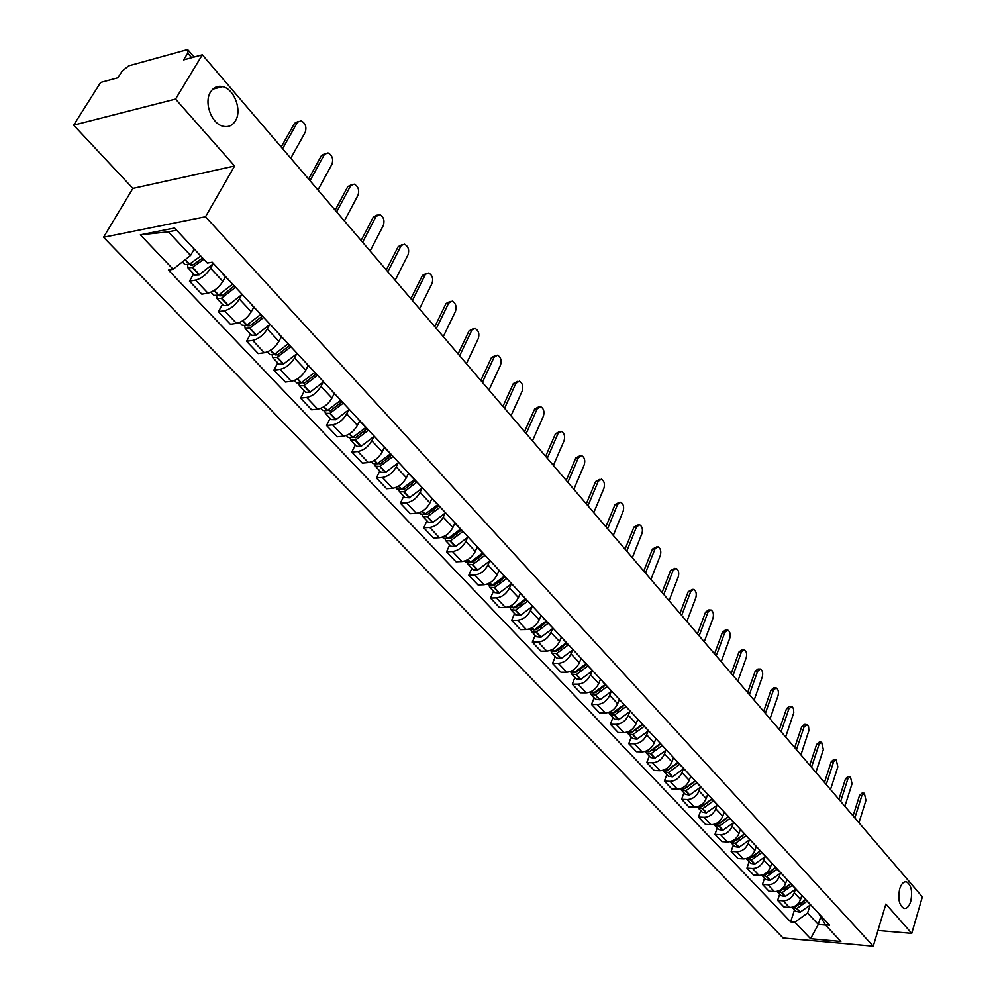 <?xml version="1.0" encoding="UTF-8"?>
<svg xmlns="http://www.w3.org/2000/svg" width="996" height="996" viewBox="0 0 996 996"><rect width="100%" height="100%" fill="white"/><g stroke="black" fill="none" stroke-linecap="round" stroke-linejoin="round"><path stroke-width="1.49" d="M899.724 888.756C901.43 883.601 903.733 881.323 906.634 881.933C911.328 885.145 912.685 891.657 910.718 901.48C909.012 906.671 906.696 908.975 903.77 908.364C899.077 905.14 897.72 898.604 899.724 888.756M210.542 92.018C213.53 87.349 217.564 85.556 222.656 86.64C234.284 88.943 242.215 110.307 235.454 120.815C232.479 125.583 228.395 127.413 223.204 126.293C211.65 124.039 203.632 102.501 210.542 92.018M175.557 99.077L73.654 125.147L132.879 188.418L103.547 237.26L783.105 937.995L873.243 946.2L205.525 216.755L234.608 165.996L175.557 99.077L202.325 54.792L922.346 896.91L911.738 933.364L885.88 904.044L873.243 946.2M73.654 125.147L100.608 82.469L117.939 77.75L122.072 71.164L128.683 65.836L186.202 49.949L188.256 50.211L194.108 57.021M877.962 930.476L911.738 933.364M191.668 57.693L187.746 53.137L183.638 59.872L202.325 54.792M187.746 53.137L188.256 50.211M212.771 264.388L210.604 268.248C206.546 274.547 201.541 278.507 195.577 280.1L189.477 281.171L201.827 294.169L207.915 293.148C213.866 291.579 218.859 287.657 222.867 281.37L225.395 276.826M223.614 274.46L221.784 272.481M193.622 273.838L189.477 281.171M222.444 273.651L235.94 287.695M241.455 295.202L239.351 299.024C235.405 305.286 230.462 309.171 224.511 310.677L218.423 311.648L230.425 324.285L236.513 323.351C242.451 321.882 247.369 318.023 251.278 311.773L253.731 307.254M252.498 305.473L250.631 303.456M222.457 304.353L218.423 311.648M251.303 304.639L264.475 318.322M269.343 325.157L267.314 328.929C263.467 335.154 258.574 338.976 252.66 340.408L246.572 341.279L258.25 353.568L264.326 352.733C270.24 351.339 275.095 347.554 278.917 341.342L281.295 336.847M280.573 335.615L278.656 333.56M250.482 334.021L246.572 341.279M279.366 334.768L292.214 348.114M296.472 354.29L294.505 358.037C290.757 364.212 285.927 367.972 280.025 369.317L273.95 370.101L285.317 382.066L291.38 381.319C297.269 380.011 302.074 376.264 305.797 370.101L308.113 365.632M307.864 364.922L305.921 362.843M277.76 362.893L273.95 370.101M306.644 364.05L319.193 377.073M322.866 382.638L320.973 386.348C317.301 392.486 312.532 396.184 306.656 397.454L300.605 398.163L311.661 409.804L317.712 409.132C323.575 407.899 328.319 404.214 331.954 398.089L334.208 393.644M334.419 393.432L332.452 391.316M304.303 390.98L300.605 398.163M333.187 392.549L345.438 405.26M348.563 410.24L346.733 413.9C343.147 420.001 338.428 423.649 332.577 424.844L326.539 425.466L337.308 436.808L343.346 436.211C349.185 435.053 353.879 431.43 357.415 425.342L359.606 420.91M360.253 421.171L358.261 419.03M330.137 418.332L326.539 425.466M359.008 420.275L370.973 432.687M373.575 437.107L371.807 440.742C368.321 446.806 363.652 450.391 357.825 451.512L351.8 452.06L362.295 463.103L368.308 462.58C374.123 461.497 378.766 457.923 382.227 451.885L384.356 447.478M385.402 448.175L383.385 446.009M355.298 444.963L351.8 452.06M384.157 447.266L395.848 459.393M397.952 463.277L396.234 466.875C392.822 472.901 388.216 476.437 382.414 477.482L376.413 477.968L386.635 488.725L392.623 488.277C398.425 487.256 403.007 483.745 406.38 477.731L408.46 473.337M409.904 474.482L407.862 472.291M379.812 470.909L376.413 477.968M408.634 473.548L420.063 485.401M421.706 488.787L420.038 492.348C416.714 498.336 412.157 501.81 406.38 502.793L400.392 503.217L410.352 513.699L416.328 513.314C422.092 512.355 426.637 508.894 429.936 502.93L431.99 498.473M433.758 500.104L431.704 497.888M403.704 496.195L400.392 503.217M432.488 499.158L443.668 510.749M444.863 513.65L443.245 517.173C439.983 523.124 435.489 526.548 429.737 527.469L423.761 527.83L433.484 538.052L439.435 537.728C445.175 536.832 449.657 533.42 452.894 527.494L454.96 522.912M457.015 525.066L454.935 522.838M426.985 520.846L423.761 527.83M455.732 524.108L466.676 535.437M467.435 537.89L465.867 541.388C462.692 547.29 458.235 550.664 452.508 551.535L446.557 551.821L456.031 561.794L461.97 561.532C467.684 560.698 472.116 557.337 475.279 551.448L477.308 546.866M479.674 549.406L477.582 547.153M449.694 544.887L446.557 551.821M478.391 548.435L489.098 559.515M489.459 561.52L487.94 564.993C484.828 570.857 480.421 574.194 474.719 574.991L468.792 575.227L478.043 584.963L483.956 584.752C489.646 583.967 494.028 580.656 497.116 574.804L499.096 570.26M501.772 573.136L499.668 570.87M471.855 568.33L468.792 575.227M500.49 572.152L510.96 583.009M510.948 584.59L509.466 588.026C506.416 593.853 502.059 597.139 496.394 597.886L490.493 598.073L499.506 607.572L505.408 607.411C511.06 606.689 515.405 603.414 518.418 597.612L520.348 593.081M523.336 596.293L521.207 594.002M493.468 591.213L490.493 598.073M522.041 595.297L532.3 605.917M531.914 607.099L530.482 610.511C527.494 616.3 523.186 619.537 517.547 620.234L511.67 620.371L520.472 629.634L526.336 629.534C531.976 628.85 536.259 625.625 539.222 619.861L541.102 615.354M544.376 618.877L542.235 616.574M514.571 613.548L511.67 620.371M543.081 617.869L553.116 628.264M552.382 629.074L550.987 632.46C548.074 638.199 543.804 641.399 538.189 642.047L532.337 642.134L540.94 651.185L546.779 651.123C552.382 650.5 556.627 647.313 559.528 641.586L561.358 637.116M564.906 640.926L562.752 638.61M535.163 635.348L532.337 642.134M563.599 639.905L573.447 650.089M572.376 650.537L571.019 653.886C568.168 659.601 563.948 662.751 558.358 663.348L552.531 663.386L560.922 672.225L566.749 672.213C572.327 671.64 576.522 668.503 579.348 662.801L581.141 658.356M584.951 662.44L582.785 660.124M555.282 656.65L552.531 663.386M583.644 661.431L593.292 671.404M591.91 671.503L590.591 674.827C587.789 680.492 583.619 683.605 578.054 684.165L572.252 684.152L580.456 692.793L586.246 692.818C591.798 692.282 595.957 689.195 598.733 683.53L600.476 679.11M604.522 683.468L602.356 681.14M574.941 677.442L572.252 684.152M603.215 682.434L612.665 692.208M610.984 691.983L609.701 695.283C606.962 700.91 602.829 703.985 597.301 704.496L591.524 704.433L599.542 712.875L605.307 712.949C610.822 712.464 614.943 709.401 617.657 703.786L619.363 699.391M623.645 703.998L621.467 701.657M594.151 697.773L591.524 704.433M622.338 702.964L631.601 712.538M629.634 712.003L628.389 715.265C625.7 720.867 621.604 723.893 616.113 724.366L610.349 724.266L618.192 732.521L623.944 732.633C629.422 732.185 633.506 729.172 636.158 723.594L637.826 719.224M642.333 724.055L640.142 721.714M612.914 717.643L610.349 724.266M641.026 723.021L650.102 732.409M647.873 731.562L646.653 734.811C644.014 740.364 639.967 743.352 634.502 743.788L628.762 743.651L636.432 751.719L642.146 751.88C647.612 751.457 651.645 748.482 654.248 742.941L655.878 738.609M660.597 743.663L658.393 741.31M631.265 737.065L628.762 743.651M659.277 742.618L668.192 751.831M665.702 750.698L664.506 753.922C661.929 759.438 657.92 762.388 652.48 762.787L646.778 762.6L654.272 770.493L659.962 770.692C665.39 770.319 669.387 767.381 671.939 761.878L673.533 757.558M678.438 762.836L676.247 760.471M649.218 756.064L646.778 762.6M677.131 761.791L685.883 770.817M683.132 769.41L681.974 772.61C679.446 778.088 675.475 781.001 670.059 781.362L664.382 781.15L671.715 788.869L677.38 789.093C682.783 788.757 686.742 785.856 689.244 780.391L690.801 776.096M695.905 781.586L693.702 779.221M666.772 774.651L664.382 781.15M694.586 780.528L703.176 789.392M700.188 787.724L699.055 790.886C696.578 796.327 692.643 799.215 687.265 799.539L681.613 799.29L688.796 806.847L694.436 807.109C699.802 806.797 703.724 803.934 706.176 798.506L707.695 794.235M712.974 799.925L710.771 797.547M683.941 792.828L681.613 799.29M711.667 798.867L720.096 807.557M716.883 805.64L715.775 808.777C713.348 814.193 709.451 817.031 704.097 817.318L698.47 817.031L705.504 824.427L711.119 824.725C716.46 824.451 720.332 821.625 722.747 816.234L724.229 812.001M729.682 817.853L727.478 815.487M700.761 810.62L698.47 817.031M728.375 816.795L736.642 825.335M733.218 823.169L732.147 826.294C729.757 831.66 725.897 834.474 720.581 834.723L714.979 834.411L721.851 841.657L727.441 841.981C732.757 841.745 736.592 838.943 738.97 833.59L740.414 829.369M746.029 835.407L743.813 833.03M717.207 828.037L714.979 834.411M744.722 834.349L752.839 842.728M749.216 840.338L748.17 843.425C745.83 848.766 742.008 851.543 736.704 851.767L731.139 851.418L737.874 858.515L743.427 858.876C748.718 858.664 752.515 855.9 754.844 850.572L756.25 846.388M762.04 852.601L759.823 850.211M733.317 845.081L731.139 851.418M760.72 851.53L768.7 859.76M764.878 857.145L763.857 860.22C761.554 865.512 757.769 868.263 752.503 868.45L746.963 868.076L753.561 875.023L759.089 875.409C764.343 875.235 768.115 872.496 770.394 867.217L771.776 863.059M777.702 869.421L775.486 867.03M749.092 861.777L746.963 868.076M776.394 868.35L784.226 876.43M780.217 873.604L779.221 876.654C776.967 881.921 773.22 884.635 767.978 884.797L762.463 884.398L768.924 891.196L774.427 891.607C779.656 891.457 783.391 888.756 785.62 883.514L786.977 879.381M793.04 885.892L790.824 883.502L780.428 891.071L777.652 891.246M764.542 878.136L762.463 884.398M791.733 884.822L799.439 892.752M795.256 889.739L794.273 892.765C792.057 897.994 788.346 900.67 783.13 900.807L777.639 900.384L783.977 907.045L789.455 907.481C794.646 907.356 798.344 904.692 800.547 899.475L801.867 895.367M808.067 902.027L805.851 899.637M779.681 894.159L777.639 900.384M806.76 900.944L814.33 908.75M176.628 230.201L168.424 231.831L190.585 255.449L194.232 249.05M190.585 255.449L173.117 269.256L140.349 234.832L174.599 228.022L207.33 263.069L212.198 262.197L829.631 925.184L825.323 924.811L840.873 941.457L810.57 938.718L794.858 922.221L807.582 913.046L818.289 924.462L825.572 925.072M173.117 269.256L168.424 270.103L790.637 921.86L794.858 922.221M103.547 237.26L205.525 216.755M132.879 188.418L234.608 165.996M820.629 917.005L818.289 924.462L810.57 938.718M809.972 905.538L807.582 913.046M825.323 924.811L818.899 913.656M794.509 909.858L790.637 921.86M140.349 234.832L168.424 231.831M290.77 158.239L305.237 132.256C306.83 127.015 305.448 123.193 301.091 120.815L294.542 123.305L298.277 121.4M200.769 256.059L189.24 264.314L184.833 264.538L182.38 261.936M187.696 264.911L187.858 267.737L192.265 267.513L203.782 259.284M187.858 267.737L194.73 275.008L199.138 274.809L213.493 263.579M297.206 122.682L282.615 148.69M202.586 258.001L192.838 265.011L190.697 265.11L190.684 263.567M294.542 123.305L281.196 147.047M317.948 190.024L331.992 164.141C333.536 158.987 332.216 155.252 328.02 152.936L321.521 155.401L325.294 153.496M232.404 284.346L218.373 295.214L213.966 295.376L210.965 292.202M224.449 278.519L225.694 277.149M216.63 295.849L216.904 298.489L221.324 298.339L235.392 287.408M216.904 298.489L223.59 305.548L227.997 305.423L242.165 294.38M324.186 154.828L310.017 180.737M234.072 286.138L222.183 295.663L219.705 295.887L219.568 294.629M321.521 155.401L308.573 179.056M344.379 220.938L358.037 195.166C359.531 190.087 358.261 186.426 354.203 184.185L347.778 186.638L351.576 184.708M260.554 314.574L246.697 325.256L242.289 325.343L239.55 322.455M252.835 308.922L254.042 307.577M244.779 325.904L245.153 328.381L249.896 328.145L263.405 317.624M245.153 328.381L251.639 335.254L256.059 335.191L270.065 324.323M350.43 186.103L336.66 211.911M262.122 316.255L250.382 325.63L247.904 325.817L247.693 324.783M347.778 186.638L335.191 210.193M370.101 251.029L383.373 225.357C384.83 220.365 383.597 216.779 379.7 214.588L375.978 216.543L373.326 217.028L377.21 215.061M287.944 343.981L274.249 354.489L269.841 354.501L267.351 351.874M280.424 338.478L281.607 337.171M272.169 355.124L272.618 357.452L277.037 357.44L290.708 346.944M272.618 357.452L278.942 364.138L283.35 364.138L297.194 353.456M375.978 216.543L362.594 242.24M288.716 346.371L289.238 345.375M289.413 345.55L277.809 354.775L275.332 354.925L275.083 354.09M373.326 217.028L361.1 240.497M395.151 280.312L408.049 254.752C409.456 249.847 408.285 246.323 404.513 244.194L398.201 246.622L402.147 244.605M314.587 372.579L301.053 382.912L296.646 382.875L294.393 380.497M307.278 367.238L308.411 365.955M298.85 383.547L299.348 385.751L303.755 385.788L317.276 375.467M299.348 385.751L305.498 392.25L309.905 392.312L323.588 381.804M400.84 246.161L387.83 271.759M314.325 375.915L315.533 373.587M315.956 374.048L304.49 383.124L301.763 382.589M398.201 246.622L386.311 269.978M419.528 308.835L432.077 283.387C433.447 278.556 432.314 275.095 428.678 273.029L422.429 275.444L426.437 273.39M340.52 400.417L327.136 410.589L322.729 410.489L320.712 408.348M333.399 395.225L334.519 393.968M324.82 411.199L325.368 413.29L329.776 413.39L343.134 403.231M325.368 413.29L331.357 419.627L335.764 419.739L349.285 409.393M425.055 275.021L412.406 300.506M339.412 404.451L341.118 401.064M341.802 401.786L330.473 410.738L327.759 410.315M422.429 275.444L410.862 298.7M443.282 336.623L455.496 311.287C456.828 306.531 455.732 303.133 452.209 301.128L448.648 303.133L446.034 303.519L450.105 301.439M365.769 427.521L352.547 437.543L348.139 437.381L346.322 435.464M358.834 422.478L359.917 421.246M350.119 438.115L350.704 440.108L355.435 440.12L368.321 430.26M350.704 440.108L356.543 446.283L360.938 446.445L374.297 436.26M448.648 303.133L436.348 328.506M363.938 432.09L366.042 427.819M366.964 428.803L355.771 437.618L353.094 437.294M446.034 303.519L434.791 326.676M466.439 363.689L478.317 338.478C479.611 333.785 478.553 330.46 475.154 328.506L469.029 330.884L473.15 328.767M390.357 453.927L377.285 463.787L372.878 463.576L371.271 461.883M383.609 449.009L384.655 447.802M374.77 464.335L375.38 466.228L379.787 466.439L392.847 456.591M375.38 466.228L381.07 472.241L385.464 472.465L398.674 462.43M471.643 330.535L459.666 355.784M387.917 458.907L390.258 454.052M391.478 455.122L380.41 463.8L377.783 463.576M469.029 330.884L458.085 353.929M488.999 390.083L500.565 364.997C501.822 360.365 500.814 357.103 497.514 355.186L494.053 357.24L491.464 357.564L495.622 355.423M414.311 479.649L401.388 489.36L396.993 489.098L395.586 487.604M407.738 474.868L408.771 473.685M398.798 489.87L399.433 491.675L404.139 491.812L416.739 482.238M399.433 491.675L404.974 497.539L409.356 497.813L422.429 487.928M494.053 357.24L482.4 382.364M411.336 484.965L413.265 480.869M415.357 480.757L404.413 489.31L401.849 489.161M491.464 357.564L480.807 380.497M510.998 415.818L522.265 390.855C523.485 386.299 522.514 383.087 519.327 381.219L515.916 383.298L513.326 383.585L517.534 381.418M437.667 504.711L424.881 514.285L420.499 513.973L419.266 512.679M431.256 500.067L432.276 498.896M422.229 514.758L422.877 516.488L427.57 516.675L440.033 507.25M422.877 516.488L428.28 522.203L432.662 522.527L445.573 512.791M515.916 383.298L504.574 408.298M434.206 510.301L435.825 506.777M438.626 505.744L427.819 514.173L425.329 514.098M513.326 383.585L502.955 406.405M532.462 440.917L543.43 416.079C544.625 411.585 543.679 408.422 540.591 406.605L537.242 408.709L534.665 408.97L538.898 406.779M460.438 529.15L448.1 538.463L443.419 538.238L442.361 537.118M454.176 524.643L455.222 523.41M445.075 539.023L445.735 540.691L450.416 540.915L462.742 531.627M445.735 540.691L451.001 546.256L455.371 546.63L468.145 537.031M537.242 408.709L526.187 433.571M456.542 534.952L457.911 531.914M461.335 530.109L450.64 538.425L448.237 538.4M534.665 408.97L524.556 431.666M553.403 465.406L564.097 440.693C565.255 436.26 564.346 433.16 561.358 431.38L558.046 433.497L555.482 433.733L559.752 431.529M482.637 552.992L470.448 562.167L465.767 561.893L464.883 560.96M476.536 548.597L477.644 547.29M467.361 562.69L468.033 564.284L472.702 564.558L484.89 555.407M468.033 564.284L473.162 569.724L477.532 570.123L490.169 560.673M558.046 433.497L547.277 458.247M478.366 558.955L479.537 556.316M483.471 553.876L472.901 562.068L470.585 562.105M555.482 433.733L545.634 456.33M573.845 489.31L584.254 464.721C585.387 460.351 584.503 457.301 581.614 455.57L578.365 457.699L575.812 457.911L580.095 455.695M504.3 576.248L492.236 585.287L486.845 584.204M498.349 571.965L499.457 570.646M489.098 585.773L489.783 587.304L494.439 587.628L506.491 578.601M489.783 587.304L494.8 592.62L499.145 593.056L511.645 583.731M578.365 457.699L567.869 482.325M499.693 582.336L500.689 580.033M505.059 577.07L494.614 585.138L492.398 585.225M575.812 457.911L566.214 480.383M593.79 512.641L603.95 488.189C605.058 483.882 604.199 480.869 601.397 479.188L598.198 481.329L595.645 481.516L599.953 479.288M525.44 598.945L513.5 607.859L508.284 606.888M519.626 594.774L520.709 593.467M510.326 608.307L511.01 609.776L515.654 610.137L527.581 601.235M511.01 609.776L515.903 614.955L520.248 615.441L532.611 606.253M598.198 481.329L587.964 505.819M520.522 605.132L521.369 603.128M526.137 599.692L515.804 607.66L513.687 607.784M595.645 481.516L586.295 503.876M613.275 535.437L623.185 511.11C624.255 506.852 623.434 503.901 620.707 502.245L617.557 504.399L615.03 504.561L619.35 502.333M546.082 621.093L534.267 629.883L529.2 629.036M540.392 617.034L541.463 615.752M531.055 630.294L531.74 631.713L536.371 632.111L548.174 623.334M531.74 631.713L536.52 636.78L540.84 637.291L553.066 628.239M617.557 504.399L607.585 528.764M540.878 627.356L541.612 625.613M546.717 621.778L536.495 629.646L534.491 629.796M615.03 504.561L605.904 526.809M632.311 557.698L641.972 533.495C643.018 529.299 642.221 526.386 639.581 524.78L636.481 526.946L633.954 527.083L638.287 524.855M566.226 642.731L554.535 651.396L549.63 650.662M560.673 638.772L561.719 637.502M551.286 651.758L551.971 653.139L556.59 653.575L568.268 644.922M551.971 653.139L556.64 658.082L560.96 658.63L572.974 649.803M636.481 526.946L626.745 551.186M560.773 649.043L561.395 647.525M566.811 643.354L556.689 651.11L554.809 651.297M633.954 527.083L625.052 549.207M650.911 579.448L660.336 555.382C661.356 551.236 660.585 548.373 658.02 546.792L654.97 548.983L652.455 549.095L656.787 546.854M585.909 663.859L574.343 672.412L569.575 671.777M580.481 659.999L581.502 658.754M571.057 672.736L571.741 674.068L576.348 674.529L587.901 666M571.741 674.068L576.298 678.886L580.606 679.471L592.458 670.831M654.97 548.983L645.47 573.086M580.232 670.208L580.755 668.889M586.432 664.419L576.423 672.076L574.667 672.288M652.455 549.095L643.777 571.106M669.088 600.7L678.288 576.771C679.284 572.675 678.537 569.861 676.047 568.318L673.035 570.509L670.545 570.608L674.877 568.355M605.132 684.501L593.691 692.93L589.072 692.407M599.829 680.741L600.837 679.509M590.379 693.216L591.064 694.511L595.645 695.009L607.087 686.593M591.064 694.511L595.521 699.229L599.804 699.839L611.507 691.336M673.035 570.509L663.772 594.488M599.243 690.875L599.692 689.742M605.618 685.011L595.708 692.569L594.077 692.793M670.545 570.608L662.066 592.495M686.854 621.492L695.843 597.687C696.814 593.641 696.08 590.865 693.664 589.358L690.701 591.562L688.224 591.636L692.556 589.395M623.932 704.67L612.59 712.999L608.12 712.563M618.74 701.01L619.724 699.79M609.266 713.248L609.938 714.493L614.507 715.028L625.824 706.712M609.938 714.493L614.295 719.1L618.566 719.747L630.157 711.356M690.701 591.562L681.662 615.404M617.844 711.057L618.217 710.086M624.355 705.131L614.544 712.588L613.063 712.825M688.224 591.636L679.944 613.412M704.234 641.81L713.012 618.13C713.945 614.146 713.248 611.407 710.895 609.926L707.982 612.154L705.517 612.204L708.417 609.988L709.849 609.95M642.296 724.391L631.078 732.608L626.745 732.259M637.216 720.818L638.187 719.61M627.717 732.819L628.389 734.027L632.946 734.587L644.151 726.383M628.389 734.027L632.647 738.534L636.905 739.206L648.384 730.927M707.982 612.154L699.142 635.871M636.046 730.765L636.344 729.956M642.669 724.789L631.626 732.409M705.517 612.204L697.437 633.854M721.229 661.693L729.794 638.15C730.715 634.203 730.031 631.501 727.752 630.057L724.889 632.286L722.424 632.323L725.287 630.095L726.756 630.07M660.248 743.663L649.143 751.781L644.96 751.507M655.281 740.177L656.24 738.995M645.769 751.955L646.441 753.125L650.973 753.723L662.066 745.618M646.441 753.125L650.6 757.533L654.845 758.23L666.212 750.063M724.889 632.286L716.249 655.878M653.837 750.038L654.098 749.365M660.585 744.024L649.803 751.544M722.424 632.323L714.53 653.862M737.849 681.14L746.228 657.721C747.125 653.824 746.465 651.16 744.236 649.753L741.422 651.994L738.97 652.019L741.796 649.778L743.29 649.765M677.815 762.525L666.822 770.531L662.788 770.331M672.96 759.114L673.894 757.944M663.436 770.667L664.095 771.813L668.615 772.435L679.596 764.43M664.095 771.813L668.167 776.121L672.387 776.843L683.642 768.775M741.422 651.994L732.994 675.45M678.102 762.836L667.606 770.257M738.97 652.019L731.263 673.421M754.121 700.163L762.313 676.882C763.185 673.035 762.538 670.408 760.371 669.026L757.607 671.279L755.167 671.279L757.944 669.038L759.475 669.026M694.996 780.964L684.103 788.882L680.243 788.745M690.24 777.652L691.162 776.494M680.704 788.981L681.364 790.089L685.858 790.737L696.739 782.831M681.364 790.089L685.348 794.31L689.556 795.057L700.698 787.077M757.607 671.279L749.365 694.598M695.245 781.225L685.061 788.533M755.167 671.279L747.635 692.569M770.057 718.788L778.05 695.644C778.909 691.834 778.274 689.244 776.17 687.887L773.444 690.153L771.016 690.141L773.755 687.887L775.324 687.887M711.804 799.016L701.022 806.822L697.325 806.76M707.148 795.779L708.056 794.634M697.611 806.897L698.258 807.968L702.74 808.64L713.51 800.846M698.258 807.968L702.155 812.101L706.351 812.873L717.381 805.005M773.444 690.153L765.389 713.348M712.016 799.24L702.242 806.387M771.016 690.141L763.658 711.318M785.645 737.028L793.775 712.713L793.476 708.629L792.007 706.525L788.957 708.629L786.541 708.604L789.23 706.338L790.824 706.351M728.263 816.67L717.581 824.389L714.057 824.389M723.694 813.508L724.59 812.387M714.157 824.427L714.792 825.472L719.261 826.17L729.931 818.463M714.792 825.472L718.614 829.519L722.785 830.315L733.716 822.534M788.957 708.629L781.076 731.699M728.425 816.857L719.311 823.754M786.541 708.604L779.345 729.657M800.909 754.893L808.864 730.715L808.565 726.682L807.146 724.615L804.146 726.731L801.743 726.682L804.382 724.416L806.013 724.441M744.385 833.938L733.791 841.595L730.442 841.632M739.891 830.876L740.775 829.755M730.379 841.657L730.989 842.616L735.434 843.338L746.004 835.719M730.989 842.616L734.724 846.575L738.883 847.384L749.714 839.703M804.146 726.731L796.439 749.664M744.51 834.1L736.032 840.724M801.743 726.682L794.696 747.623M815.873 772.373L823.343 749.615L821.625 742.169L819.011 744.46L816.633 744.398L819.235 742.12L820.878 742.157M760.185 850.833L749.652 858.428L746.49 858.515M755.752 847.882L756.611 846.774M746.29 858.577L751.27 860.133L761.728 852.613M746.838 859.399L750.498 863.271L754.644 864.105L765.364 856.51M819.011 744.46L811.491 767.256M760.259 850.958L752.466 857.307M816.633 744.398L809.748 765.214M830.515 789.517L837.835 766.883L836.154 759.537L833.59 761.828L831.212 761.753L833.777 759.462L835.457 759.512M775.66 867.367L765.202 874.924L762.226 875.048M771.278 864.528L772.137 863.432M761.878 875.148L766.771 876.592L777.141 869.159M762.363 875.833L765.949 879.63L770.082 880.476L780.702 872.982M833.59 761.828L826.232 784.499M775.71 867.441L768.613 873.504M831.212 761.753L824.489 782.458M844.869 806.299L852.028 783.79L850.397 776.544L847.87 778.847L845.517 778.76L848.032 776.469L849.725 776.531M786.491 880.838L787.338 879.754M777.166 891.37L781.972 892.715L792.243 885.369M777.577 891.93L781.088 895.653L785.209 896.525L795.729 889.104M847.87 778.847L840.674 801.394M790.861 883.577L784.524 889.291M845.517 778.76L838.918 799.34M858.938 822.758L865.947 800.373L864.354 793.227L861.876 795.518L859.523 795.431L862.013 793.127L863.719 793.202M805.664 899.45L795.343 906.908L792.766 907.107M801.407 896.823L802.228 895.753M792.144 907.269L796.85 908.514L807.034 901.243M792.48 907.705L795.928 911.352L800.025 912.236L810.458 904.916M861.876 795.518L854.829 817.94M805.527 899.637L800.249 904.629M859.523 795.431L853.074 815.898M800.547 899.475L794.273 892.765M785.62 883.514L779.221 876.654M770.394 867.217L763.857 860.22M754.844 850.572L748.17 843.425M738.97 833.59L732.147 826.294M722.747 816.234L715.775 808.777M706.176 798.506L699.055 790.886M689.244 780.391L681.974 772.61M671.939 761.878L664.506 753.922M654.248 742.941L646.653 734.811M636.158 723.594L628.389 715.265M617.657 703.786L609.701 695.283M598.733 683.53L590.591 674.827M579.348 662.801L571.019 653.886M559.528 641.586L550.987 632.46M539.222 619.861L530.482 610.511M518.418 597.612L509.466 588.026M497.116 574.804L487.94 564.993M475.279 551.448L465.867 541.388M452.894 527.494L443.245 517.173M429.936 502.93L420.038 492.348M406.38 477.731L396.234 466.875M382.227 451.885L371.807 440.742M357.415 425.342L346.733 413.9M331.954 398.089L320.973 386.348M305.797 370.101L294.505 358.037M278.917 341.342L267.314 328.929M251.278 311.773L239.351 299.024M222.867 281.37L210.604 268.248M774.427 891.607L767.978 884.797M759.089 875.409L752.503 868.45M743.427 858.876L736.704 851.767M727.441 841.981L720.581 834.723M711.119 824.725L704.097 817.318M694.436 807.109L687.265 799.539M677.38 789.093L670.059 781.362M659.962 770.692L652.48 762.787M642.146 751.88L634.502 743.788M623.944 732.633L616.113 724.366M605.307 712.949L597.301 704.496M586.246 692.818L578.054 684.165M566.749 672.213L558.358 663.348M546.779 651.123L538.189 642.047M526.336 629.534L517.547 620.234M505.408 607.411L496.394 597.886M483.956 584.752L474.719 574.991M461.97 561.532L452.508 551.535M439.435 537.728L429.737 527.469M416.328 513.314L406.38 502.793M392.623 488.277L382.414 477.482M368.308 462.58L357.825 451.512M343.346 436.211L332.577 424.844M317.712 409.132L306.656 397.454M291.38 381.319L280.025 369.317M264.326 352.733L252.66 340.408M236.513 323.351L224.511 310.677M207.915 293.148L195.577 280.1M789.455 907.481L783.13 900.807M217.676 87.922L216.717 86.801M189.576 264.139L185.306 259.607M189.24 264.314L185.032 259.832M199.138 274.809L192.265 267.513M199.474 274.647L192.602 267.351M192.763 265.048L191.145 263.317M218.709 295.053L214.302 290.371M218.373 295.214L214.003 290.571M227.997 305.423L221.324 298.339M228.333 305.262L221.647 298.178M221.772 295.862L220.265 294.256M247.033 325.107L242.862 320.675M246.697 325.256L242.563 320.861M256.059 335.191L249.56 328.294M256.383 335.03L249.896 328.145M249.971 325.817L248.564 324.323M274.572 354.327L270.626 350.144M274.249 354.489L270.327 350.331M283.35 364.138L277.037 357.44M283.673 363.988L277.361 357.29M277.398 354.95L276.104 353.58M301.377 382.775L297.642 378.804M301.053 382.912L297.343 378.99M309.905 392.312L303.755 385.788M310.229 392.175L304.091 385.639M304.091 383.311L302.896 382.028M327.46 410.452L323.937 406.704M327.136 410.589L323.638 406.878M335.764 419.739L329.776 413.39M336.088 419.602L330.099 413.24M330.074 410.912L328.966 409.73M352.858 437.393L349.521 433.858M352.547 437.543L349.235 434.032M360.938 446.445L355.111 440.257M361.262 446.308L355.435 440.12M355.373 437.779L354.352 436.696M377.596 463.65L374.446 460.301M377.285 463.787L374.16 460.476M385.464 472.465L379.787 466.439M385.776 472.328L380.099 466.302M380.024 463.962L379.078 462.966M401.699 489.223L398.724 486.06M401.388 489.36L398.45 486.235M409.356 497.813L403.828 491.937M409.68 497.689L404.139 491.812M404.027 489.472L403.168 488.563M425.192 514.148L422.391 511.172M424.881 514.285L422.117 511.346M432.662 522.527L427.259 516.8M432.974 522.402L427.57 516.675M427.433 514.334L426.649 513.5M448.1 538.463L445.461 535.649M447.789 538.587L445.187 535.811M455.371 546.63L450.105 541.04M455.682 546.505L450.416 540.915M450.254 538.575L449.545 537.828M470.448 562.167L467.946 559.515M470.137 562.279L467.672 559.677M477.532 570.123L472.39 564.682M477.831 570.011L472.702 564.558M472.515 562.217L471.88 561.545M492.236 585.287L489.895 582.797M491.924 585.411L489.621 582.959M499.145 593.056L494.141 587.74M499.457 592.944L494.439 587.628M513.5 607.859L511.309 605.518M513.201 607.971L511.035 605.668M520.248 615.441L515.355 610.249M520.547 615.329L515.654 610.137M534.267 629.883L532.2 627.692M533.968 629.995L531.939 627.841M540.84 637.291L536.072 632.223M541.139 637.179L536.371 632.111M554.535 651.396L552.606 649.342M554.237 651.509L552.344 649.492M560.96 658.63L556.291 653.687M561.258 658.518L556.59 653.575M574.343 672.412L572.526 670.482M574.045 672.512L572.264 670.632M580.606 679.471L576.049 674.641M580.905 679.372L576.348 674.529M593.691 692.93L591.998 691.137M593.392 693.042L591.736 691.286M599.804 699.839L595.347 695.121M600.102 699.74L595.645 695.009M612.59 712.999L611.009 711.318M612.303 713.099L610.76 711.468M618.566 719.747L614.221 715.128M618.865 719.647L614.507 715.028M631.078 732.608L629.609 731.052M630.779 732.707L629.348 731.188M636.905 739.206L632.659 734.687M637.203 739.107L632.946 734.587M649.143 751.781L647.786 750.337M648.857 751.88L647.525 750.474M654.845 758.23L650.687 753.823M655.131 758.143L650.973 753.723M666.822 770.531L665.552 769.186M666.536 770.63L665.303 769.323M672.387 776.843L668.316 772.523M672.673 776.755L668.615 772.435M684.103 788.882L682.932 787.637M683.816 788.969L682.696 787.774M689.556 795.057L685.572 790.824M689.842 794.957L685.858 790.737M701.022 806.822L699.951 805.689M700.736 806.922L699.702 805.814M706.351 812.873L702.454 808.74M706.637 812.786L702.74 808.64M717.581 824.389L716.597 823.343M717.294 824.476L716.348 823.48M722.785 830.315L718.975 826.257M723.071 830.216L719.261 826.17M733.791 841.595L732.882 840.636M733.504 841.682L732.645 840.761M738.883 847.384L735.148 843.425M739.169 847.297L735.434 843.338M749.652 858.428L748.843 857.556M749.378 858.515L748.594 857.693M754.644 864.105L750.984 860.22M754.918 864.018L751.27 860.133M765.202 874.924L764.455 874.139M764.928 874.998L764.218 874.264M770.082 880.476L766.497 876.679M770.356 880.389L766.771 876.592M780.428 891.071L779.756 890.374M780.154 891.159L779.519 890.499M785.209 896.525L781.698 892.79M785.483 896.437L781.972 892.715M795.343 906.908L794.746 906.273M800.025 912.236L796.576 908.589M800.298 912.162L796.85 908.514M906.634 881.933L905.09 881.834M222.656 86.64L212.795 89.167M219.282 86.316L220.128 87.287"/></g></svg>

